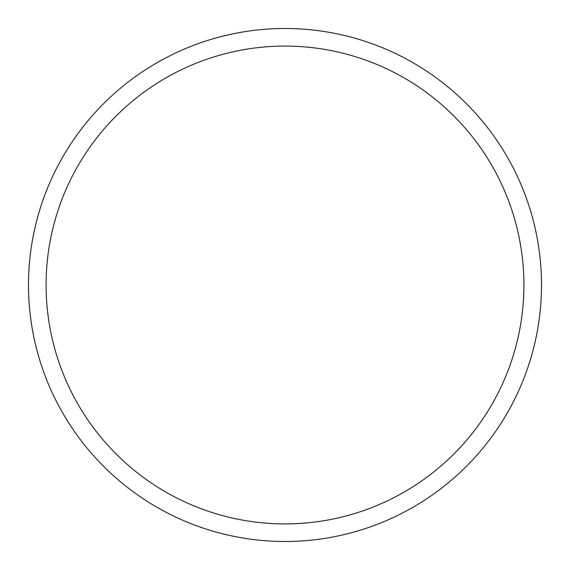 <?xml version="1.0" encoding="UTF-8"?>
<svg xmlns="http://www.w3.org/2000/svg" width="570" height="570" viewBox="0 0 570 570"><rect width="100%" height="100%" fill="white"/><g stroke="black" fill="none" stroke-linecap="round" stroke-linejoin="round"><path stroke-width="0.85" d="M285 523.908A238.908 238.908 0 0 0 523.908 285A238.908 238.908 0 0 0 285 46.092A238.908 238.908 0 0 0 46.092 285A238.908 238.908 0 0 0 285 523.908M285 541.5A256.5 256.5 0 0 0 541.5 285A256.5 256.5 0 0 0 285 28.5A256.5 256.5 0 0 0 28.5 285A256.5 256.5 0 0 0 285 541.5"/></g></svg>
